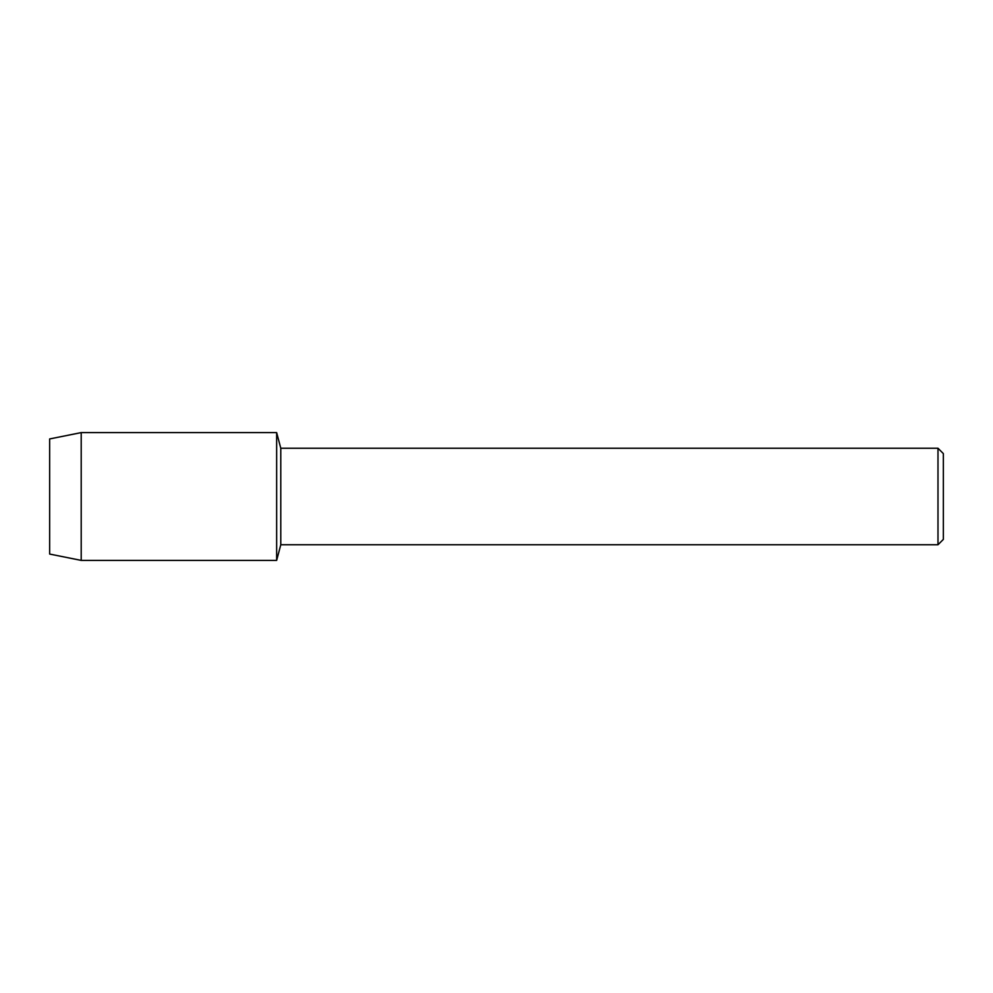 <?xml version="1.0" encoding="UTF-8"?>
<svg xmlns="http://www.w3.org/2000/svg" width="993" height="993" viewBox="0 0 993 993"><rect width="100%" height="100%" fill="white"/><g stroke="black" fill="none" stroke-linecap="round" stroke-linejoin="round"><path stroke-width="1.49" d="M49.65 554.057L49.65 438.943L81.203 432.6L276.65 432.6L280.783 448.24L937.988 448.24L943.35 453.602L943.35 539.398L937.988 544.76L280.783 544.76L276.65 560.4L276.65 432.6L276.65 560.4L81.203 560.4L49.65 554.057L49.65 438.943M280.783 544.76L280.783 448.24M937.988 544.76L937.988 448.24M81.203 560.4L81.203 432.6"/></g></svg>
